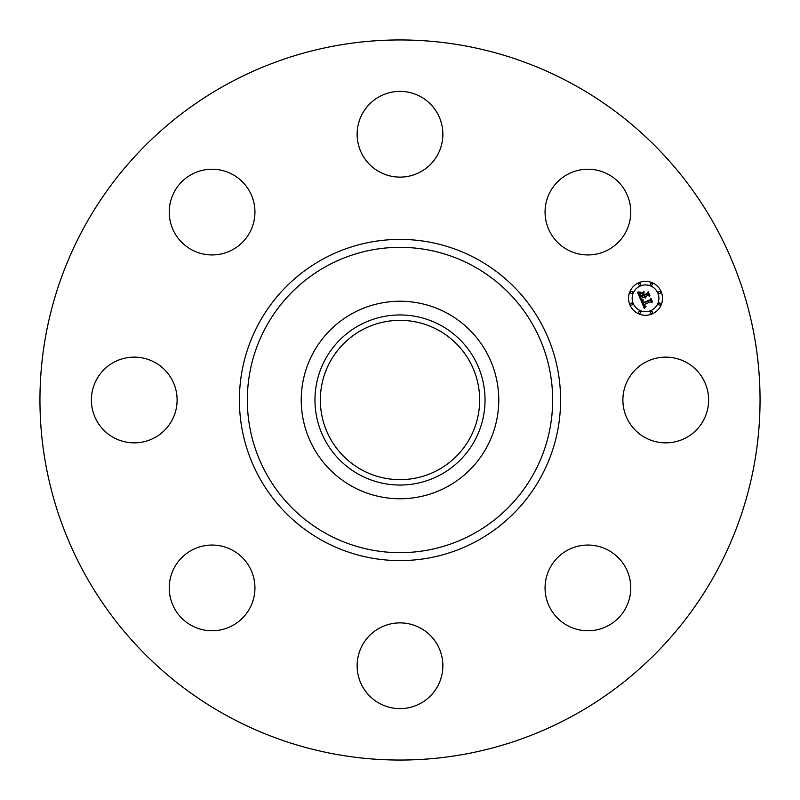 <?xml version="1.0" encoding="UTF-8"?>
<svg xmlns="http://www.w3.org/2000/svg" width="800" height="800" viewBox="0 0 800 800"><rect width="100%" height="100%" fill="white"/><g stroke="black" fill="none" stroke-linecap="round" stroke-linejoin="round"><path stroke-width="1.2" d="M628.14 379.45A42.86 42.86 0 0 1 686.3 362.38A42.86 42.86 0 0 1 703.37 420.55A42.86 42.86 0 0 1 645.2 437.62A42.86 42.86 0 0 1 628.14 379.45M227.38 715.97A360.05 360.05 0 0 1 84.03 227.38A360.05 360.05 0 0 1 572.62 84.03A360.05 360.05 0 0 1 715.97 572.62A360.05 360.05 0 0 1 227.38 715.97M447.35 313.33A98.76 98.76 0 0 1 447.35 486.67A98.76 98.76 0 0 1 301.24 400A98.76 98.76 0 0 1 447.35 313.33M440.78 474.64A85.06 85.06 0 0 1 325.36 440.78A85.06 85.06 0 0 1 359.22 325.36A85.06 85.06 0 0 1 474.64 359.22A85.06 85.06 0 0 1 440.78 474.64M438.19 330.09A79.66 79.66 0 0 1 469.91 438.19A79.66 79.66 0 0 1 361.81 469.91A79.66 79.66 0 0 1 330.09 361.81A79.66 79.66 0 0 1 438.19 330.09M224.15 253.21A42.86 42.86 0 0 1 170.96 224.15A42.86 42.86 0 0 1 200.02 170.96A42.86 42.86 0 0 1 253.21 200.02A42.86 42.86 0 0 1 224.15 253.21M420.55 628.14A42.86 42.86 0 0 1 437.62 686.3A42.86 42.86 0 0 1 379.45 703.37A42.86 42.86 0 0 1 362.38 645.2A42.86 42.86 0 0 1 420.55 628.14M379.45 171.86A42.86 42.86 0 0 1 362.38 113.7A42.86 42.86 0 0 1 420.55 96.63A42.86 42.86 0 0 1 437.62 154.8A42.86 42.86 0 0 1 379.45 171.86M253.21 575.85A42.86 42.86 0 0 1 224.15 629.04A42.86 42.86 0 0 1 170.96 599.98A42.86 42.86 0 0 1 200.02 546.79A42.86 42.86 0 0 1 253.21 575.85M546.79 224.15A42.86 42.86 0 0 1 575.85 170.96A42.86 42.86 0 0 1 629.04 200.02A42.86 42.86 0 0 1 599.98 253.21A42.86 42.86 0 0 1 546.79 224.15M171.86 420.55A42.86 42.86 0 0 1 113.7 437.62A42.86 42.86 0 0 1 96.63 379.45A42.86 42.86 0 0 1 154.8 362.38A42.86 42.86 0 0 1 171.86 420.55M575.85 546.79A42.86 42.86 0 0 1 629.04 575.85A42.86 42.86 0 0 1 599.98 629.04A42.86 42.86 0 0 1 546.79 599.98A42.86 42.86 0 0 1 575.85 546.79M639.03 282.62A16.97 16.97 0 0 1 661.2 291.81A16.97 16.97 0 0 1 652.02 313.98A16.97 16.97 0 0 1 629.84 304.8A16.97 16.97 0 0 1 639.03 282.62M640.4 285.95A13.37 13.37 0 0 1 657.88 293.18A13.37 13.37 0 0 1 650.64 310.66A13.37 13.37 0 0 1 633.17 303.42A13.37 13.37 0 0 1 640.4 285.95M640.95 300.25L643.32 300.37L642.38 301.63L642.85 303.38L650.32 300.39L650.73 299.27L652.03 302.4L650.83 301.78L644.01 304.6L644.66 305.82L645.93 306.15L644.71 306.11L643.49 304.81L644.51 306.57L646.01 306.55L644.3 308.42L640.95 300.25M641.25 299.67L643.51 300L641.25 299.67M642.89 301.15L643.22 302.68L650.11 299.83L650.95 298.21L652.4 301.71L650.92 298.66L650.25 300.01L643.11 302.97L642.89 301.15M637.62 292.5L640.14 292.77L639.29 294.4L640.19 297.08L643.39 295.75L640.39 296.5L639.91 293.36L640.5 296.26L643.15 295.16L642.72 294.13L641.11 293.51L643.98 292.32L643.32 293.94L643.97 295.51L647.42 294.08L647.95 292.83L649.34 296.2L647.99 295.45L645.04 296.67L645.73 297.62L644.54 296.88L645.5 298.07L643.96 297.12L641.07 298.32L640.57 299.61L637.62 292.5M638.13 291.9L640.43 292.17L638.13 291.9M644.1 291.68L641.11 293.13L644.1 291.68M644.3 294.68L647.23 293.47L648.23 291.64L649.87 295.61L648.2 292.1L647.39 293.61L644.19 294.93L643.72 293.28L644.3 294.68M631.11 303.16A1.03 1.03 0 0 1 632.45 303.71A1.03 1.03 0 0 1 631.9 305.06A1.03 1.03 0 0 1 630.55 304.5A1.03 1.03 0 0 1 631.11 303.16M639.32 283.33A1.03 1.03 0 0 1 640.67 283.89A1.03 1.03 0 0 1 640.11 285.23A1.03 1.03 0 0 1 638.77 284.68A1.03 1.03 0 0 1 639.32 283.33M631.11 291.54A1.03 1.03 0 0 1 632.45 292.1A1.03 1.03 0 0 1 631.9 293.45A1.03 1.03 0 0 1 630.55 292.89A1.03 1.03 0 0 1 631.11 291.54M659.15 291.54A1.03 1.03 0 0 1 660.49 292.1A1.03 1.03 0 0 1 659.93 293.45A1.03 1.03 0 0 1 658.59 292.89A1.03 1.03 0 0 1 659.15 291.54M650.94 283.33A1.03 1.03 0 0 1 652.28 283.89A1.03 1.03 0 0 1 651.72 285.23A1.03 1.03 0 0 1 650.38 284.68A1.03 1.03 0 0 1 650.94 283.33M651.72 313.27A1.03 1.03 0 0 1 650.38 312.71A1.03 1.03 0 0 1 650.94 311.37A1.03 1.03 0 0 1 652.28 311.93A1.03 1.03 0 0 1 651.72 313.27M640.11 313.27A1.03 1.03 0 0 1 638.77 312.71A1.03 1.03 0 0 1 639.32 311.37A1.03 1.03 0 0 1 640.67 311.93A1.03 1.03 0 0 1 640.11 313.27M659.93 305.06A1.03 1.03 0 0 1 658.59 304.5A1.03 1.03 0 0 1 659.15 303.16A1.03 1.03 0 0 1 660.49 303.71A1.03 1.03 0 0 1 659.93 305.06M473.19 266.03A152.66 152.66 0 0 1 533.97 473.19A152.66 152.66 0 0 1 326.81 533.97A152.66 152.66 0 0 1 266.03 326.81A152.66 152.66 0 0 1 473.19 266.03M477 259.06A160.6 160.6 0 0 1 540.94 477A160.6 160.6 0 0 1 323 540.94A160.6 160.6 0 0 1 259.06 323A160.6 160.6 0 0 1 477 259.06"/></g></svg>
